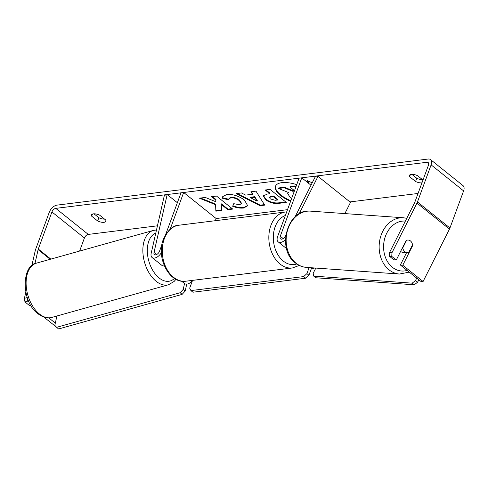 <?xml version="1.0" encoding="UTF-8"?>
<svg xmlns="http://www.w3.org/2000/svg" width="488" height="488" viewBox="0 0 488 488"><rect width="100%" height="100%" fill="white"/><g stroke="black" fill="none" stroke-linecap="round" stroke-linejoin="round"><path stroke-width="0.73" d="M285.48 239.596A7.607 4.343 128.7 0 1 278.178 241.859A7.607 4.343 128.7 0 1 277.611 236.589L299.107 178.157L301.773 177.827L311.002 185.226M285.815 235.24L285.352 236.161A3.8 2.172 128.7 0 1 280.557 238.894A3.8 2.172 128.7 0 1 280.271 236.253L301.773 177.827M299.132 213.842L318.011 176.351L315.596 176.113L295.106 216.794M314.681 267.985A7.607 4.343 128.7 0 1 310.667 267.9L310.399 267.68M318.011 176.351L350.5 202.386L344.857 213.591M161.912 244.708L159.503 251.253A3.8 2.172 -51.3 0 1 157.13 254.236A3.8 2.172 -51.3 0 1 154.464 254.553A3.8 2.172 -51.3 0 1 154.007 252.473L167.177 194.541L164.346 195.432L151.176 253.364A7.607 4.343 -51.3 0 0 152.085 257.518L161.827 265.332A7.607 4.343 -51.3 0 0 164.352 265.868M152.085 257.518A7.607 4.343 -51.3 0 0 161.388 252.589M181.56 281.143L184.568 283.558A7.607 4.343 -51.3 0 0 192.699 280.35M215.354 220.698L216.154 218.532L183.665 192.492L180.999 192.827L165.688 234.447M170.184 229.14L183.665 192.492M167.177 194.541L177.364 202.709M296.722 184.641A21.374 8.882 -159.8 0 0 281.857 182.658A21.374 8.882 -159.8 0 0 275.488 186.257A21.374 8.882 -159.8 0 0 290.616 201.245M97.667 220.972A6.338 2.635 -159.8 0 0 103.956 222.314A6.338 2.635 -159.8 0 0 105.841 221.247A6.338 2.635 -159.8 0 0 105.658 219.984L99.686 215.19A6.338 2.635 -159.8 0 0 91.512 214.921A6.338 2.635 -159.8 0 0 91.689 216.184L97.667 220.972L98.863 217.727A6.338 2.635 -159.8 0 0 104.572 219.112M421.961 182.823A6.338 2.635 20.2 0 1 421.864 182.835A6.338 2.635 20.2 0 1 415.575 181.499L416.77 178.254L411.878 174.332M422.48 179.633A6.338 2.635 20.2 0 1 416.77 178.254M406.614 240.273L402.759 247.934A6.338 5.008 94.1 0 0 404.924 251.771A6.338 5.008 94.1 0 0 407.199 252.668A6.338 5.008 94.1 0 0 408.645 252.509L412.549 244.762A6.338 5.008 94.1 0 0 412.104 243.244A6.338 4.88 95.6 0 0 410.457 240.932A6.338 4.88 95.6 0 0 408.346 240.047A6.338 4.88 95.6 0 0 406.114 240.493L396.28 260.019L391.766 256.401L389.351 256.163L393.865 259.781L396.28 260.019M215.605 204.734L215.861 211.17L221.698 210.444L221.223 204.405L227.811 209.688L232.733 209.077L216.495 196.054L211.572 196.67L215.769 200.031L215.8 201.727L205.302 197.445L199.391 198.177L215.605 204.734L215.8 204.197L215.861 211.17M245.641 195.102L252.522 194.248L250.887 191.784L255.968 191.156L264.716 205.119L260 205.704L236.229 193.608L241.469 192.955L245.641 195.102M415.575 181.499L409.597 176.705A6.338 2.635 20.2 0 1 409.414 175.442A6.338 2.635 20.2 0 1 417.588 175.717L422.986 180.041M418.051 193.461L349.914 201.922M287.511 209.669L216.154 218.532M157.441 225.822L88.279 234.411A3.8 2.172 -51.3 0 0 84.418 237.985L79.611 251.064M389.351 256.163L389.546 252.516L414.556 202.856A3.8 2.172 -51.3 0 0 414.8 202.282L428.452 165.194A3.8 2.172 -51.3 0 0 428.165 162.559A3.8 2.172 -51.3 0 0 426.982 162.278L55.791 208.37A3.8 2.172 -51.3 0 0 51.935 211.951L38.29 249.039A3.8 2.172 -51.3 0 0 38.119 249.6L34.91 263.709M312.216 182.817L307.367 180.67L308.404 183.146M265.606 199.708L263.355 195.938L267.351 194.035L269.785 193.736L265.149 190.015L270.065 189.405L286.31 202.422L278.703 203.368C273.89 203.868 269.522 202.648 265.606 199.708L265.808 199.165L263.483 195.676M222.693 198.378L222.723 196.597L226.896 194.462C232.861 194.071 238.711 195.938 244.451 200.062L247.709 205.784L243.585 208.028C239.913 208.364 236.271 207.772 232.66 206.247L233.746 203.685L239.529 204.728L241.255 203.77L239.425 200.727C236.595 198.61 233.734 197.628 230.848 197.774L228.89 198.854L228.811 199.854L222.693 198.378L222.845 196.335M389.546 252.516L391.962 252.754L416.972 203.093A7.607 4.343 -51.3 0 0 417.466 201.953L431.111 164.865A7.607 4.343 -51.3 0 0 430.544 159.588A7.607 4.343 -51.3 0 0 428.171 159.033L56.986 205.125A7.607 4.343 -51.3 0 0 49.27 212.28L35.624 249.374A7.607 4.343 -51.3 0 0 35.288 250.49L31.848 265.618M93.971 213.811L98.863 217.727M27.249 297.418L27.81 301.059L24.98 301.95L29.494 305.567L30.756 305.171M24.98 301.95L24.4 298.394L27.23 297.509M25.827 292.129L24.4 298.394M43.926 317.139L56.364 327.027M48.794 317.883L55.315 323.105M27.81 301.059L29.158 302.145M400.361 264.99L402.777 265.228L423.084 281.503L420.668 281.265L400.361 264.99L406.589 252.625M423.084 281.503L449.46 229.128A7.607 4.343 -51.3 0 0 449.954 227.994L463.6 190.899A7.607 4.343 -51.3 0 0 463.027 185.629L430.544 159.588M391.962 252.754L391.766 256.401M402.777 265.228L412.61 245.702A6.338 4.88 95.6 0 0 412.525 244.805M412.098 245.653L412.61 245.702M409.597 176.705L410.377 174.594M91.689 216.184L92.47 214.073M291.696 198.299L289.774 196.963L287.7 193.4L288.439 192.504L278.52 188.478L284.211 187.77L292.727 191.278L294.356 191.076M294.496 190.692L289.957 187.056L290.159 186.52L295.094 185.904L294.892 186.446L295.789 187.166M295.094 185.904L295.99 186.629M289.957 187.056L294.892 186.446M284.211 187.77L284.412 187.233L292.928 190.741L294.331 190.564M292.928 190.741L292.727 191.278M284.412 187.233L278.715 187.941L278.52 188.478M275.598 185.989A21.374 8.882 -159.8 0 0 290.811 200.702M287.7 193.4L288.17 192.394M307.891 180.902L309.044 183.659M254.492 197.231L250.533 197.719L257.091 201.154L254.492 197.231L254.693 196.688L250.734 197.176L250.533 197.719M254.693 196.688L257.286 200.611L257.091 201.154M251.405 191.723L252.717 193.712L252.522 194.248M264.411 204.637L260.195 205.161L260 205.704M260.195 205.161L237.241 193.48M270.321 198.927L275.299 200.287L277.605 200.001L273.317 196.56L270.98 196.853L269.498 197.555L270.321 198.927M273.317 196.56L273.512 196.017L277.806 199.458L277.605 200.001M273.512 196.017L271.182 196.31L269.699 197.012L269.498 197.555M265.905 189.917L269.986 193.193L269.785 193.736M285.755 201.977L278.898 202.825C274.085 203.325 269.724 202.105 265.808 199.165M200.568 198.036L215.8 204.197M212.329 196.572L215.971 199.494L215.8 201.727M215.971 199.494L215.769 200.031M221.223 204.405L221.424 203.862L228.012 209.145L232.178 208.626M228.012 209.145L227.811 209.688M216.062 210.627L221.656 209.931M247.788 205.503L243.786 207.485C240.114 207.821 236.473 207.229 232.861 205.71M241.255 203.77L241.456 203.228L239.626 200.184C236.79 198.073 233.935 197.085 231.05 197.231L229.085 198.311L228.89 198.854M228.799 199.263L222.894 197.835M309.118 267.589L306.903 273.603L308.935 275.232L305.72 278.215L192.943 292.221L190.912 290.592L303.689 276.586L306.903 273.603M311.472 268.333L308.935 275.232M305.72 278.215L303.689 276.586M190.912 290.592L189.686 288.164L192.449 280.661M56.931 315.992L54.796 325.38L56.632 327.314L180.182 292.721L182.128 294.374L185.153 291.08L186.733 284.132M182.128 294.374L58.572 328.967L56.632 327.314M185.153 291.08L183.214 289.427L184.549 283.54M183.214 289.427L180.182 292.721M400.611 251.43A6.338 5.008 94.1 0 0 400.66 251.466A6.338 5.008 94.1 0 0 402.942 252.363L407.199 252.668M402.759 247.934L402.38 247.91M410.384 240.926A6.338 5.008 94.1 0 0 408.2 240.035M416.734 278.111L415.483 280.588L417.588 282.223L414.288 284.797L315.858 277.77L313.754 276.135L412.183 283.162L415.483 280.588M418.82 279.783L417.588 282.223M414.288 284.797L412.183 283.162M313.754 276.135L313.186 273.286L315.815 268.065M280.271 236.253L283.192 238.595M154.007 252.473L156.587 254.541M168.525 284.748L51.783 317.432A28.2 17.031 -105.6 0 1 38.887 313.552A28.2 17.031 -105.6 0 1 26.145 284.852A28.2 17.031 -105.6 0 1 36.576 263.111L153.317 230.428A28.2 17.031 74.4 0 0 142.886 252.168A28.2 17.031 74.4 0 0 155.629 280.868A28.2 17.031 74.4 0 0 168.525 284.748L174.106 281.466L175.961 279.295M174.436 278.41A25.034 15.122 -105.6 0 1 158.655 277.574A25.034 15.122 -105.6 0 1 147.382 252.778A25.034 15.122 -105.6 0 1 155.788 233.069M426.982 162.278L428.696 163.651M55.791 208.37L88.279 234.411M38.119 249.6L50.215 259.293M38.29 249.039L50.856 259.116M51.935 211.951L84.418 237.985M416.972 203.093L449.46 229.128M417.466 201.953L449.954 227.994M431.111 164.865L463.6 190.899M271.182 196.31L270.98 196.853M265.759 199.128L265.564 199.671M278.898 202.825L278.703 203.368M243.786 207.485L243.585 208.028M239.669 200.22L239.474 200.763M239.626 200.184L239.425 200.727M231.05 197.231L230.848 197.774M185.867 281.198L292.428 267.967A28.2 19.977 -97.1 0 1 272.859 254.864A28.2 19.977 -97.1 0 1 270.883 225.493A28.2 19.977 -97.1 0 1 285.474 211.993L178.913 225.224A28.2 19.977 82.9 0 0 164.322 238.73A28.2 19.977 82.9 0 0 166.298 268.101A28.2 19.977 82.9 0 0 185.867 281.198C169.074 283.961 155.934 257.347 163.376 239.26C167.872 229.97 173.051 225.291 178.913 225.224M285.364 215.513A25.034 17.733 82.9 0 0 275.128 226.847A25.034 17.733 82.9 0 0 277.709 254.425A25.034 17.733 82.9 0 0 296.777 263.965M306.446 267.4C302.529 267.095 298.955 265.692 295.722 263.191C276.104 249.685 287.267 208.248 310.459 211.133A28.2 22.283 94.1 0 0 287.365 230.958A28.2 22.283 94.1 0 0 296.301 263.404A28.2 22.283 94.1 0 0 306.446 267.4L399.446 274.036A28.2 22.283 -85.9 0 1 389.302 270.041A28.2 22.283 -85.9 0 1 380.365 237.601A28.2 22.283 -85.9 0 1 403.46 217.776L406.772 218.307M405.369 221.088A25.034 19.776 94.1 0 0 384.703 238.553A25.034 19.776 94.1 0 0 392.602 267.467A25.034 19.776 94.1 0 0 407.144 270.425M278.178 241.859L286.535 248.557M51.783 317.432C47.684 318.853 42.895 317.493 37.43 313.351C21.118 301.102 21.539 265.069 36.576 263.111M156.495 229.97L153.317 230.428M292.428 267.967L299.29 265.435M286.694 211.89L285.474 211.993M310.459 211.133L403.46 217.776M399.446 274.036L409.267 272.127"/></g></svg>
